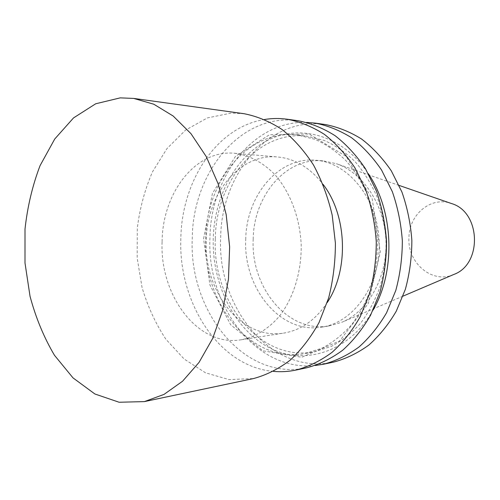 <?xml version="1.0" encoding="UTF-8"?>
<svg xmlns="http://www.w3.org/2000/svg" width="500" height="500" viewBox="0 0 500 500"><rect width="100%" height="100%" fill="white"/><g stroke="black" fill="none" stroke-linecap="round" stroke-linejoin="round"><path stroke-width="0.38" stroke-dasharray="2.5 1.88" d="M453.856 274.438C432.212 284.438 407.137 262.769 408.963 237.381C409.2 214.331 431.188 195.95 451.356 203.5M253.175 239.269C253.669 195.894 285.731 157.113 323.088 160.863L336.369 163.7C363.269 172.781 384.756 205.175 385.975 241.312C387.306 277.45 368.15 311.275 341.95 322.231L328.906 325.994C287.688 333.219 250.637 287.381 253.175 239.269M327.212 302.562C315.538 320.012 301.094 330.181 283.881 333.069C241.544 340.469 203.75 291.556 206.262 240.506C206.694 194.462 239.3 153.131 277.681 156.975C295.05 158.637 310.175 167.769 323.05 184.35M162.094 241.669C162.469 193.119 195.425 149.375 234.606 153.281C249.163 155.131 262.519 162.162 274.681 174.381C289.962 191.65 299.794 217.219 301.169 244.3C301.706 271.413 293.694 297.613 279.662 315.912C268.656 328.856 255.294 337.006 241.169 339.775C197.95 347.312 159.631 295.481 162.094 241.669M273.475 371.381C218.994 366.863 178.212 302.656 180.825 238.575C181.637 181.281 216.513 127 264.606 119.488M306.919 367.75C244.069 381.712 188.588 310.85 192.256 238.312C192.688 172.594 240.856 112.25 298.219 120.756M203.581 238.756L212.444 193.363L235.469 156.344L269.506 134.725L308.988 134.012L346.1 156.381L372.156 198.7L380.319 251.925L368.363 303.344L339.688 340.931L301.706 357.269L262.931 350.812L230.656 324.762L209.938 285.044L203.581 238.756M205.688 238.912C206.15 181.15 248.263 128.631 298.087 135.119L315.044 139.35C326.138 144.306 336.463 151.425 346.025 160.706C354.938 171.131 362.381 183.15 368.363 196.781C373.325 211.088 376.375 226.031 377.506 241.612C377.475 257.238 375.487 272.356 371.538 286.981C366.531 300.994 359.95 313.512 351.794 324.531C342.906 334.469 333.106 342.294 322.394 348.019L305.775 353.431C251.05 364.619 202.456 302.781 205.688 238.912M215.319 238.675C215.794 181.6 257.787 129.762 307.331 136.219L324.194 140.412C335.213 145.306 345.475 152.338 354.975 161.506C363.831 171.788 371.219 183.65 377.15 197.087C382.081 211.2 385.106 225.938 386.225 241.306C386.188 256.712 384.206 271.631 380.288 286.05C375.312 299.875 368.775 312.231 360.669 323.106C351.838 332.919 342.094 340.656 331.444 346.319L314.919 351.681C260.494 362.825 212.075 301.794 215.319 238.675M373.137 310.012C349.269 352.456 303.944 366.075 269.113 347.6C234.094 329.219 211.988 283.913 213.219 238.525C214.406 196.169 235.831 155.956 268.625 139.856C301.281 123.775 343.369 135.831 368.331 173.694M315.188 365.513C255.894 371.925 206.688 305.406 209.944 237.9C210.594 177.025 253.156 120.494 306.625 122.4M333.694 362.075C271.9 375.856 216.969 307.725 220.675 237.65C221.156 174.181 268.931 116.131 325.325 124.531M245.738 239.469C246.225 195.662 278.387 156.481 315.919 160.25C348.2 162.506 377.794 198.631 379.144 241.556C380.819 284.469 353.837 322.587 321.794 327.106C280.387 334.369 243.206 288.044 245.738 239.469M244.194 113.731L231.175 113.075L207.312 117.944L185.575 130.106L167.037 148.494L152.487 171.844C144.894 189.4 139.838 208.119 137.312 227.994L137.175 258.025L142.056 287.512C147.694 306.506 155.669 323.787 165.987 339.363L184.156 359.031L205.512 372.812L229.062 379.606L253.519 378.556M399.113 185.419L336.369 163.7M403.013 296.15L341.95 322.231M241.169 339.775L283.881 333.069M234.606 153.281L277.681 156.975M305.775 353.431L314.919 351.681M298.087 135.119L307.331 136.219M321.794 327.106L328.906 325.994M315.919 160.25L323.088 160.863"/><path stroke-width="0.75" d="M399.113 185.419L451.356 203.5C480.781 211.719 482.625 264.169 453.856 274.438L403.013 296.15M323.05 184.35C347.163 215.281 349.087 270.012 327.212 302.562M264.606 119.488C272.062 118.269 279.613 118.181 287.262 119.231C300.069 121.731 312.45 126.775 324.406 134.375C335.881 143.387 346.087 154.6 355.037 168L365.981 190.406C371.562 206.769 374.994 223.85 376.269 241.656C376.244 259.513 374.025 276.794 369.613 293.506L360.269 316.625C352.287 330.625 342.894 342.519 332.081 352.319C320.688 360.744 308.694 366.65 296.094 370.044C288.538 371.625 281 372.069 273.475 371.381M287.262 119.231L298.219 120.756C310.944 123.231 323.244 128.219 335.112 135.706C346.5 144.594 356.631 155.631 365.5 168.825L376.356 190.875C381.881 206.969 385.281 223.781 386.544 241.294C386.512 258.856 384.306 275.863 379.925 292.306L370.65 315.069C362.731 328.85 353.4 340.575 342.669 350.238C331.356 358.544 319.438 364.381 306.919 367.75L296.094 370.044M368.331 173.694C393.8 211.156 395.9 270.85 373.137 310.012M306.625 122.4L315.113 123.106C327.706 125.55 339.869 130.438 351.6 137.762C362.85 146.45 372.85 157.225 381.6 170.094L392.306 191.6C397.75 207.288 401.094 223.669 402.337 240.738C402.3 257.856 400.119 274.431 395.788 290.462L386.625 312.669C378.8 326.119 369.581 337.575 358.969 347.025C347.781 355.163 335.994 360.894 323.606 364.212L315.188 365.513M315.113 123.106L325.325 124.531C337.837 126.95 349.913 131.775 361.55 139.006C372.713 147.569 382.638 158.188 391.312 170.863L401.925 192.031C407.319 207.481 410.631 223.606 411.856 240.406C411.819 257.25 409.65 273.562 405.35 289.356L396.256 311.219C388.494 324.475 379.344 335.763 368.806 345.087C357.706 353.119 346 358.781 333.694 362.075L323.606 364.212M144.375 401.606L253.519 378.556C266.363 375.075 278.6 368.931 290.231 360.112C301.281 349.825 310.887 337.287 319.056 322.506L328.612 298.05C333.131 280.35 335.387 262.031 335.394 243.094L332.2 215.181C327.956 197.056 321.731 180.344 313.512 165.031C304.325 150.863 293.856 139.031 282.113 129.544C269.887 121.569 257.25 116.3 244.194 113.731L133.694 98.419L120.237 97.869L95.706 103.775L73.525 117.919L54.737 139.006L40.087 165.581C32.487 185.487 27.462 206.656 25.006 229.094L25 263L30.044 296.325C35.806 317.831 43.95 337.481 54.462 355.269L73.012 377.887L94.887 393.988L119.1 402.244L144.375 401.606L164.019 394.406L182.537 381.25L199.037 362.4L212.669 338.444L222.669 310.325L228.45 279.294L229.644 246.819L226.169 214.513L218.219 183.962L206.262 156.619L190.981 133.681L173.194 116.037L153.8 104.219L133.694 98.419"/></g></svg>
